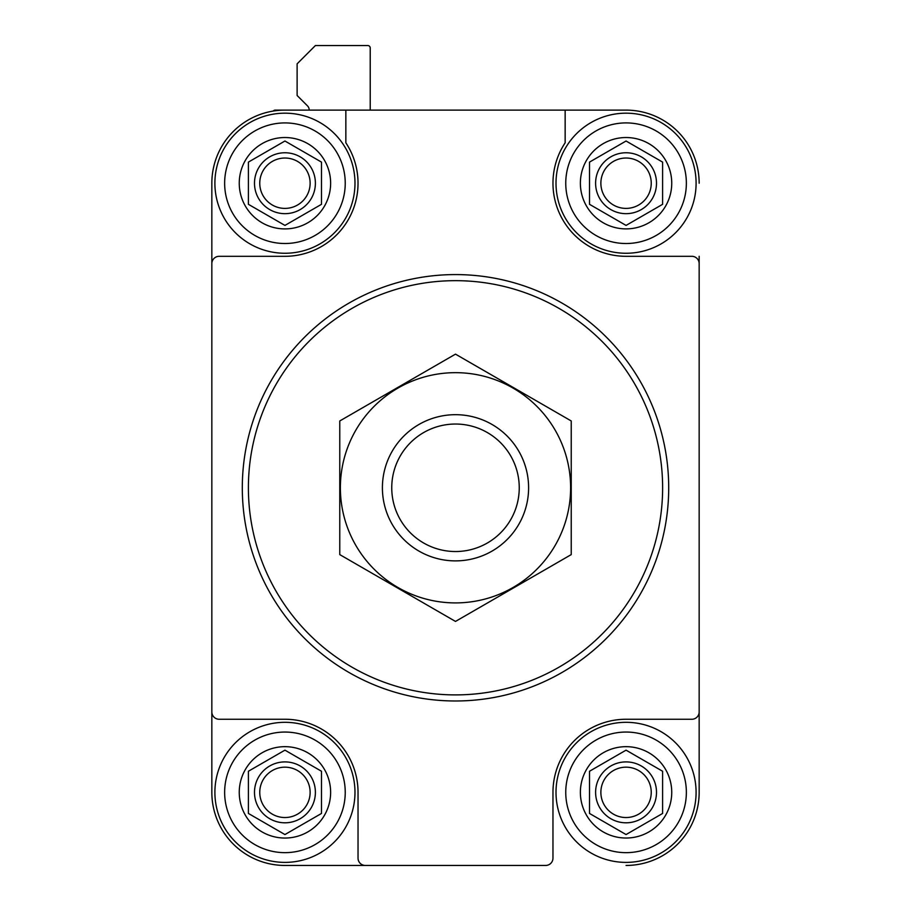 <?xml version="1.0" encoding="UTF-8"?>
<svg xmlns="http://www.w3.org/2000/svg" width="911" height="911" viewBox="0 0 911 911"><rect width="100%" height="100%" fill="white"/><g stroke="black" fill="none" stroke-linecap="round" stroke-linejoin="round"><path stroke-width="1.37" d="M273.277 111.051A2.437 2.437 0 0 1 275.19 110.117L284.938 110.117A73.096 73.096 0 0 0 211.842 183.213L211.842 646.161M365.345 865.45L284.938 865.45A73.096 73.096 0 0 1 211.842 792.354L211.842 711.947A7.311 7.311 0 0 0 219.152 719.257L284.938 719.257A73.096 73.096 0 0 1 358.034 792.354L358.034 858.139A7.311 7.311 0 0 0 365.345 865.45L545.655 865.45A7.311 7.311 0 0 0 552.966 858.139L552.966 792.354A73.096 73.096 0 0 1 626.062 719.257L691.848 719.257A7.311 7.311 0 0 0 699.158 711.947L699.158 263.621A7.311 7.311 0 0 0 691.848 256.31L626.062 256.31A73.096 73.096 0 0 1 565.15 142.811L565.15 110.117L345.85 110.117L345.85 142.811A73.096 73.096 0 0 1 284.938 256.31L219.152 256.31A7.311 7.311 0 0 0 211.842 263.621L211.842 711.947M211.842 263.621L211.842 183.213M492.054 865.45L545.655 865.45M626.062 865.45A73.096 73.096 0 0 0 699.158 792.354L699.158 719.257M699.158 256.31L699.158 263.621M699.158 711.947L699.158 792.354M699.158 183.213A73.096 73.096 0 0 0 626.062 110.117L565.15 110.117M284.938 110.117L345.85 110.117M370.219 110.117L370.219 47.987A2.437 2.437 0 0 0 367.782 45.55L315.4 45.55L297.123 63.827L297.123 95.496L307.44 105.813A6.092 6.092 0 0 1 309.216 110.117M284.938 865.45L418.946 865.45M699.158 646.161L699.158 329.406M248.396 487.784A207.104 207.104 0 0 1 559.058 308.419A207.104 207.104 0 0 1 559.058 667.148A207.104 207.104 0 0 1 248.396 487.784M242.303 487.784A213.197 213.197 0 0 1 562.098 303.147A213.197 213.197 0 0 1 562.098 672.42A213.197 213.197 0 0 1 242.303 487.784M580.375 183.213A45.687 45.687 0 0 1 637.882 139.087A45.687 45.687 0 0 1 665.622 206.057A45.687 45.687 0 0 1 580.375 183.213M662.604 162.112L662.604 204.315L626.062 225.416L589.508 204.315L589.508 162.112L626.062 141.011L662.604 162.112L626.062 141.011L589.508 162.112L589.508 204.315L626.062 225.416L662.604 204.315L662.604 162.112M565.754 183.213A60.308 60.308 0 0 1 656.216 130.99A60.308 60.308 0 0 1 656.216 235.437A60.308 60.308 0 0 1 565.754 183.213M556.006 183.213A70.056 70.056 0 0 1 661.079 122.552A70.056 70.056 0 0 1 661.079 243.886A70.056 70.056 0 0 1 556.006 183.213M580.375 792.354A45.687 45.687 0 0 1 637.882 748.227A45.687 45.687 0 0 1 665.622 815.197A45.687 45.687 0 0 1 580.375 792.354M662.604 771.253L662.604 813.455L626.062 834.556L589.508 813.455L589.508 771.253L626.062 750.152L662.604 771.253L626.062 750.152L589.508 771.253L589.508 813.455L626.062 834.556L662.604 813.455L662.604 771.253M565.754 792.354A60.308 60.308 0 0 1 656.216 740.131A60.308 60.308 0 0 1 656.216 844.577A60.308 60.308 0 0 1 565.754 792.354M556.006 792.354A70.056 70.056 0 0 1 661.079 731.692A70.056 70.056 0 0 1 661.079 853.015A70.056 70.056 0 0 1 556.006 792.354M239.251 792.354A45.687 45.687 0 0 1 296.77 748.227A45.687 45.687 0 0 1 324.51 815.197A45.687 45.687 0 0 1 239.251 792.354M321.492 771.253L321.492 813.455L284.938 834.556L248.396 813.455L248.396 771.253L284.938 750.152L321.492 771.253L284.938 750.152L248.396 771.253L248.396 813.455L284.938 834.556L321.492 813.455L321.492 771.253M224.641 792.354A60.308 60.308 0 0 1 315.092 740.131A60.308 60.308 0 0 1 315.092 844.577A60.308 60.308 0 0 1 224.641 792.354M214.894 792.354A70.056 70.056 0 0 1 319.966 731.692A70.056 70.056 0 0 1 319.966 853.015A70.056 70.056 0 0 1 214.894 792.354M239.251 183.213A45.687 45.687 0 0 1 296.77 139.087A45.687 45.687 0 0 1 324.51 206.057A45.687 45.687 0 0 1 239.251 183.213M321.492 162.112L321.492 204.315L284.938 225.416L248.396 204.315L248.396 162.112L284.938 141.011L321.492 162.112L284.938 141.011L248.396 162.112L248.396 204.315L284.938 225.416L321.492 204.315L321.492 162.112M224.641 183.213A60.308 60.308 0 0 1 315.092 130.99A60.308 60.308 0 0 1 315.092 235.437A60.308 60.308 0 0 1 224.641 183.213M214.894 183.213A70.056 70.056 0 0 1 319.966 122.552A70.056 70.056 0 0 1 319.966 243.886A70.056 70.056 0 0 1 214.894 183.213M600.873 183.213A25.178 25.178 0 0 1 638.645 161.406A25.178 25.178 0 0 1 638.645 205.021A25.178 25.178 0 0 1 600.873 183.213M595.6 183.213A30.462 30.462 0 0 1 641.287 156.84A30.462 30.462 0 0 1 641.287 209.587A30.462 30.462 0 0 1 595.6 183.213M259.76 183.213A25.178 25.178 0 0 1 297.533 161.406A25.178 25.178 0 0 1 297.533 205.021A25.178 25.178 0 0 1 259.76 183.213M254.488 183.213A30.462 30.462 0 0 1 300.175 156.84A30.462 30.462 0 0 1 300.175 209.587A30.462 30.462 0 0 1 254.488 183.213M259.76 792.354A25.178 25.178 0 0 1 297.533 770.547A25.178 25.178 0 0 1 297.533 814.161A25.178 25.178 0 0 1 259.76 792.354M254.488 792.354A30.462 30.462 0 0 1 300.175 765.98A30.462 30.462 0 0 1 300.175 818.727A30.462 30.462 0 0 1 254.488 792.354M600.873 792.354A25.178 25.178 0 0 1 638.645 770.547A25.178 25.178 0 0 1 638.645 814.161A25.178 25.178 0 0 1 600.873 792.354M595.6 792.354A30.462 30.462 0 0 1 641.287 765.98A30.462 30.462 0 0 1 641.287 818.727A30.462 30.462 0 0 1 595.6 792.354M391.753 487.784A63.747 63.747 0 0 1 487.374 432.577A63.747 63.747 0 0 1 487.374 542.99A63.747 63.747 0 0 1 391.753 487.784M382.404 487.784A73.096 73.096 0 0 1 492.054 424.48A73.096 73.096 0 0 1 492.054 551.087A73.096 73.096 0 0 1 382.404 487.784M339.769 420.962L339.769 554.605L455.5 621.427L571.231 554.605L571.231 420.962L455.5 354.14L339.769 420.962M455.5 602.911A115.128 115.128 0 0 0 555.198 430.22A115.128 115.128 0 0 0 355.802 430.22A115.128 115.128 0 0 0 455.5 602.911"/></g></svg>
